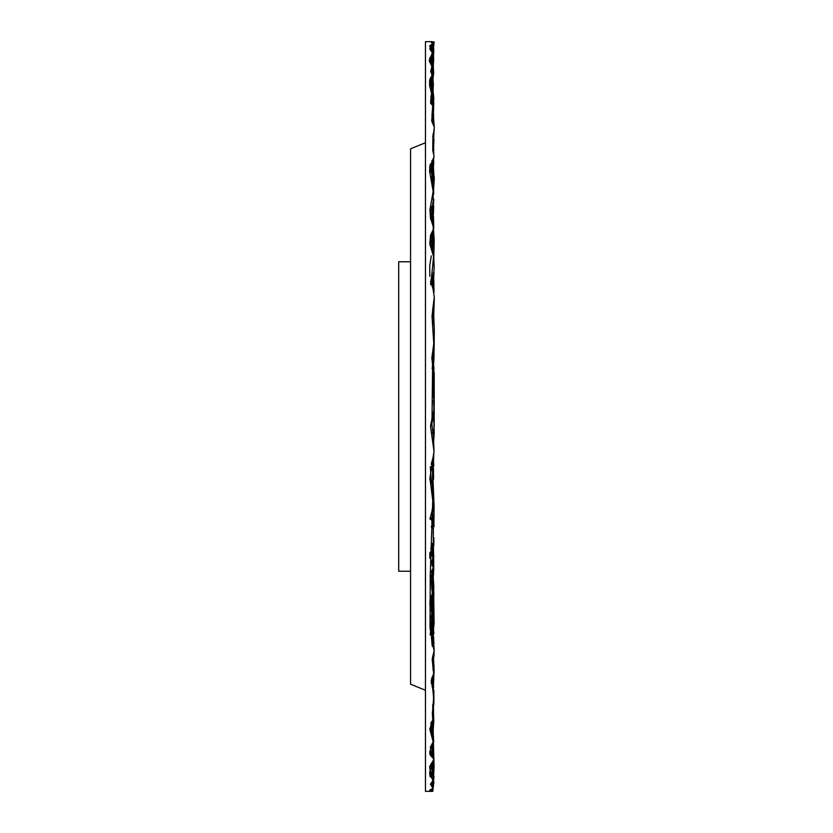 <?xml version="1.0" encoding="UTF-8"?>
<svg xmlns="http://www.w3.org/2000/svg" width="833" height="833" viewBox="0 0 833 833"><rect width="100%" height="100%" fill="white"/><g stroke="black" fill="none" stroke-linecap="round" stroke-linejoin="round"><path stroke-width="1.25" d="M432.296 791.35L425.424 791.35L425.424 41.65L431.89 41.65M410.554 148.753L425.424 142.797L410.554 148.753L410.554 684.247L425.424 690.203L410.554 684.247M431.432 280.846L431.161 282.418M434.232 409.492L434.066 412.397M433.191 530.496L433.785 566.669L430.536 579.893M433.889 537.806L433.733 545.636M433.837 589.566L433.618 592.294M431.119 791.163L432.754 791.35L430.401 791.267L432.223 790.798L429.755 790.059L433.056 788.341L430.463 784.311L432.983 780.427L429.568 773.347L430.14 770.723L429.703 766.37L433.733 759.529L429.755 752.251L430.755 749.065L430.39 747.347L433.108 741.88L429.953 729.583L432.785 719.774L432.327 713.433L433.795 699.345L432.733 689.193L433.566 672.991L432.462 657.758L434.066 650.906L430.057 628.009L430.234 575.187L432.754 500.404L429.911 478.142L433.972 451.319L430.526 426.558L432.035 418.437L432.619 364.073L431.765 358.169L433.795 343.571L432.056 316.269L434.305 297.121L431.359 278.784L433.608 256.637L429.932 244.246L433.649 228.055L430.422 217.85L429.963 209.854L433.191 191.413L429.651 171.317L434.055 156.448L432.691 150.346L432.868 139.507L434.264 127.22L431.681 121.045L432.879 107.655L431.192 95.451L431.754 94.129L429.651 85.258L429.63 81.134L431.994 75.272L430.734 70.951L432.035 66.713L429.245 60.788L432.348 52.843L429.807 48.855L430.494 47.262L429.557 46.138L432.723 43.764L431.546 42.879L432.494 42.327L431.15 41.9L434.097 41.806L431.525 42.952M433.462 48.127L433.295 49.272M433.108 66.057L433.098 67.994M433.733 146.15L433.243 150.7M433.899 418.812L433.951 419.822M433.233 464.752L433.472 465.991M432.546 549.593L433.649 558.287M432.556 606.018L432.598 612.994M432.379 614.921L432.14 616.909M431.369 621.356L430.88 622.99M433.941 667.223L433.41 669.753M432.868 734.987L433.108 738.507M433.597 760.966L433.868 764.913L432.244 766.776M433.618 760.873L433.576 784.29L431.359 785.352M432.9 789.632L431.931 790.205M431.64 790.6L431.983 789.205M432.764 791.35L433.847 781.885L432.306 786.383M433.316 685.486L433.275 684.091M432.671 503.83L432.671 502.507M433.795 397.976L433.639 395.529M432.973 213.394L432.577 211.103M432.369 210.155L432.733 206.928M398.653 571.199L410.554 571.199L410.554 261.801L398.653 261.801L398.653 571.199M430.588 790.455L430.859 789.549M432.233 790.798L432.337 789.059M432.712 787.091L433.962 776.814L432.077 767.714L432.941 762.487M432.108 735.279L432.952 719.025M433.41 709.758L433.899 699.699M433.868 696.419L433.858 693.514M433.556 687.485L433.327 685.59M429.578 773.753L432.629 762.799M432.827 762.611L433.524 773.086L433.066 788.341M430.463 784.311L430.671 783.749M430.057 776.502L429.734 772.035M431.223 756.26L432.712 752.397L431.64 756.656M431.025 764.267L430.317 776.814M430.245 776.731L429.745 771.983M431.796 734.321L430.828 722.825M432.983 780.427L432.764 762.674M433.004 758.009L433.045 742.828M433.087 740.943L432.608 720.784L430.39 730.885M432.691 743.942L433.077 747.378L432.837 743.64M432.796 737.611L433.733 720.837L433.306 705.686M433.41 687.641L433.347 685.444M433.275 678.905L433.347 678.104M430.89 755.947L432.65 747.263L432.275 757.239M432.098 757.082L432.941 750.273L431.421 745.535M430.14 770.723L432.806 762.622M432.681 757.645L431.9 745.014M431.786 734.279L432.744 719.868M432.785 709.393L432.806 704.603M432.91 689.776L432.15 681.956L432.816 675.761M433.118 670.232L432.691 664.828M429.859 754.229L430.526 750.096M430.703 748.721L431.005 747.513M431.109 745.868L430.661 749.742M430.713 748.763L430.526 746.691M429.901 729.323L432.004 721.222M433.733 759.529L432.973 718.421M432.629 715.245L432.494 712.402M432.358 687.725L433.202 674.813M433.368 671.346L433.42 654.634M433.16 655.488L433.795 653.103M433.493 648.022L433.649 637.266M429.755 752.251L429.974 751.262M432.494 736.476L431.067 722.461M433.181 655.436L432.608 663.62L432.285 658.757M430.734 748.877L430.567 746.607M433.108 741.599L431.775 721.503M432.483 714.631L433.191 703.291M433.191 690.703L431.994 677.541M433.118 655.633L432.244 660.059M432.879 704.322L432.65 705.79M430.869 731.926L429.838 728.625M432.806 709.601L433.754 694.285M433.243 690.88L431.15 680.249M432.327 661.09L433.691 653.572M432.816 646.762L433.483 639.463L431.432 621.147L432.608 629.696L432.962 619.117L430.401 603.883M432.244 659.226L432.837 656.487M430.14 634.954L431.973 620.595L430.651 616.056M429.963 605.612L430.067 603.092L432.931 614.671L432.962 626.593L431.911 616.41L434.18 650.386L432.265 660.34M433.327 654.957L434.097 670.617L433.639 680.853L433.264 686.194L431.806 677.989M433.222 655.311L432.941 656.154M430.005 621.303L430.619 616.201M429.859 557.548L429.901 552.789M429.911 552.623L429.88 557.871M432.14 543.47L432.962 551.79L433.098 576.436L431.296 571.844M431.817 570.615L433.42 579.508L433.847 587.39L431.629 595.928L432.941 593.221L433.139 580.351L433.545 585.87L434.139 623.157L433.181 632.601L433.858 643.794L430.265 629.738L430.453 620.189L434.055 650.906M432.785 719.774L433.452 702.458M433.587 692.275L432.733 675.948M432.546 676.323L432.348 687.673M433.785 698.835L433.868 693.108L431.827 677.958M431.671 678.343L431.39 683.758M433.556 672.991L433.597 653.988M432.629 663.87L432.389 658.112M432.389 658.091L432.66 664.255M429.963 605.549L430.088 599.635L429.984 605.82M430.015 619.575L430.099 623.428M429.89 601.738L431.536 595.772L429.88 603.654M429.932 552.321L429.901 558.329M429.901 558.256L429.922 552.456M429.911 477.892L429.922 479.548M432.296 461.451L433.066 463.7L431.234 469.781L432.4 462.679L432.754 500.404M431.109 423.299L430.651 425.278M433.868 452.257L432.837 475.612L434.118 506.495L433.91 525.821L432.358 513.118L433.316 522.937L433.233 556.683L432.046 565.94M432.254 569.251L432.379 593.887L431.723 586.245M430.619 580.341L430.442 574.145M431.171 563.847L432.702 558.183L430.786 547.999M430.807 484.962L431.369 483.202L430.39 466.553M433.066 390.771L433.931 399.267L433.92 413.22L432.14 422.331L433.983 410.992L434.201 415.032L433.545 411.45M433.524 400.163L433.535 402.183M432.223 359.669L433.691 352.942L432.348 360.064M432.389 373.819L433.472 375.829L434.076 388.272L433.295 394.54M433.264 393.894L433.847 391.354L433.431 397.279M433.545 402.901L434.222 410.575M434.003 450.903L433.316 433.077L434.149 426.392L434.212 372.955L432.671 363.677M432.462 360.481L433.191 357.045L432.306 359.95M432.233 366.707L433.139 369.56L434.035 358.055L434.337 330.899L433.337 305.836M432.004 358.961L432.514 364.739M432.639 310.032L434.295 297.121M432.181 276.973L433.202 289.29L431.015 279.596M432.275 314.228L433.566 318.019L432.546 311.084M433.441 289.894L433.452 282.845L432.129 277.087M431.994 277.399L433.42 283.501L434.243 266.06L433.618 256.637M429.943 244.246L429.984 244.777M432.827 252.451L429.838 242.424M433.858 291.519L433.858 281.127L432.796 275.254M432.171 277.004L433.858 281.835L433.264 272.932M434.055 266.196L434.108 265.269M431.15 279.274L431.577 281.335L431.432 278.618M434.108 265.3L433.785 258.532M432.764 252.284L432.181 241.455L433.504 231.793L433.337 236.895L430.859 243.965L432.629 251.878M433.056 253.232L432.192 247.422L432.587 251.774M433.806 258.792L434.16 240.508L433.472 228.856M433.431 225.16L433.202 219.037L433.129 224.296M433.077 229.97L433.837 227.784L433.514 216.934L431.286 206.501L433.243 214.976L433.191 191.413M433.639 228.055L430.015 240.227L430.12 245.558M429.943 244.392L430.453 235.583L432.577 231.053M430.245 213.019L431.275 219.256L430.411 215.487M431.64 221.443L430.921 216.091L430.713 219.329M430.765 219.496L433.108 208.625L433.754 199.274M433.327 192.152L433.899 176.127L433.066 158.905M433.118 152.106L433.254 144.973M433.129 141.516L434.285 127.678M434.003 156.687L431.005 168.901L431.025 164.236L432.983 159.155L433.399 164.892L432.254 160.29M433.254 144.224L433.816 153.928M433.837 157.281L432.931 169.984L432.921 159.155M432.941 151.564L433.087 147.337M432.691 150.346L433.17 146.723M431.692 121.045L431.994 121.66M434.18 129.427L432.744 137.195M430.286 164.57L433.129 173.545L431.317 168.058L433.275 175.982L433.295 184.51L432.473 186.436M429.974 209.531L430.192 212.686M430.411 215.455L430.484 218.308M431.307 255.877L429.755 265.758L429.849 276.202M432.858 107.853L434.149 126.272M434.243 128.844L433.254 144.463M431.879 160.956L434.274 178.106L433.368 192.433M432.858 202.648L433.472 248.39M431.109 95.712L431.765 94.129M432.91 135.008L433.087 133.988M432.379 122.378L432.931 109.841L432.254 100.429L431.275 104.063M431.879 104.802L433.275 100.564L431.619 94.452M430.973 96.524L430.911 103.573M429.776 167.266L429.672 171.765M429.713 83.592L429.703 86.153M429.63 81.738L429.63 81.134M431.89 75.584L430.786 85.487L431.338 90.433L429.682 84.477M430.63 71.586L431.202 70.159M432.035 66.713L431.744 67.286M432.358 52.843L433.67 72.825L431.577 91.724M430.942 90.443L433.191 83.071L432.993 95.129L431.619 103.177L433.035 98.377L432.577 105.812M432.483 105.645L432.9 98.429L433.035 116.568L432.462 122.534M433.91 130.75L432.837 139.246M430.484 163.986L431.973 168.089L432.473 186.759M430.036 57.467L431.327 65.089M431.858 67.077L432.9 57.779L431.025 64.724M430.276 78.229L430.651 89.339M430.651 89.381L432.473 70.836L432.608 73.825L430.047 87.33M430.505 47.262L430.057 49.605M432.723 43.764L433.712 59.112L432.764 75.699L430.807 89.995M432.119 112.84L432.66 121.129M433.941 130.625L433.358 145.952M430.89 44.888L430.307 46.898M429.589 58.935L429.682 62.09M431.359 104.177L432.775 93.14L430.546 100.835M431.171 99.106L433.035 92.015L431.681 76.011M431.952 74.002L433.566 57.873L431.473 65.245M429.797 79.604L429.797 86.58M432.483 42.348L432.358 43.441M432.337 44.222L433.743 50.917L432.983 66.036L431.39 79.822L430.838 77.282M431.421 65.193L431.765 64.235L431.796 65.63M431.765 65.578L431.244 61.913L433.222 51.625L432.098 66.203M431.411 68.171L431.577 67.598M431.952 65.838L431.754 55.301M430.192 49.793L429.89 48.116M431.994 44.43L433.222 50.615L434.097 41.806M432.941 42.348L432.712 43.701M432.681 43.889L431.484 51.094M430.588 57.102L430.859 56.436M431.838 51.542L433.202 48.116L433.045 42.504M433.743 48.606L432.65 68.837M429.568 60.184L430.047 57.612M430.609 57.654L430.505 59.185M430.203 60.965L430.307 60.236M430.38 59.518L430.474 58.279M433.212 56.54L432.91 58.414M432.827 58.685L432.587 59.341M432.244 60.195L431.546 63.121M433.399 83.144L433.077 92.224M433.087 114.808L433.087 117.349M429.661 80.509L429.651 82.144M433.524 114.329L433.316 124.023M433.066 161.279L433.118 162.591M433.275 165.517L433.306 166.433M433.306 167.214L433.233 169.526M433.191 169.994L433.118 171.317M433.66 192.152L433.681 194.172M432.535 353.13L433.056 348.777M433.347 323.277L433.316 321.798M433.712 308.928L433.972 303.733M434.003 292.383L434.003 288.499M433.191 280.596L433.358 279.701M433.701 277.774L433.941 272.724M431.598 248.921L431.619 247.713M433.733 148.992L433.639 149.95M433.743 161.435L433.472 167.204M433.42 182.614L433.389 185.499M433.722 206.167L433.316 214.466M430.088 241.341L430.401 242.455M430.474 242.684L430.734 243.465M431.827 246.401L432.192 247.318M433.098 250.691L433.056 252.951M433.295 412.824L433.91 416.406M433.941 416.739L433.691 414.834M433.67 414.719L433.379 412.46M432.16 417.416L432.744 415.698M433.275 412.929L432.921 417.427M432.462 464.356L432.129 461.992M431.525 425.496L432.14 422.331M432.212 421.196L432.202 420.28M433.368 458.389L433.733 465.991M432.827 476.695L432.837 478.121M433.17 482.817L433.389 490.835M432.744 503.507L432.671 509.671M432.733 503.382L432.66 502.747M434.024 507.255L433.514 511.774M433.691 521.489L434.055 526.456M431.14 550.894L431.15 549.155M433.754 568.085L433.337 576.124M432.775 603.571L432.233 609.183M433.972 419.655L433.889 420.238M433.576 479.183L433.493 468.146M433.608 465.262L432.369 461.18M432.983 484.244L433.285 489.783M432.494 528.653L431.848 522.562M433.629 553.206L433.754 557.319M433.972 666.108L433.972 665.286M433.983 656.3L434.087 651.968M434.014 649.938L433.212 642.264M433.878 633.674L432.837 622.595M431.994 616.222L431.931 615.223M433.368 632.132L433.212 631.268M433.191 631.133L432.619 627.843M431.411 604.612L430.39 608.163M432.962 656.643L432.889 657.831M432.973 738.611L432.879 737.278M433.441 712.111L433.566 709.122M433.618 686.84L433.504 684.33M429.88 768.182L430.245 766.568M433.025 777.491L432.369 770.119M432.858 757.832L432.66 756.437M432.546 755.375L432.421 753.678M433.15 739.902L433.035 739.371M433.691 742.109L433.316 735.424M433.368 710.757L433.91 690.484M432.744 779.594L433.056 778.574L432.9 780.073M432.691 781.906L433.035 789.736M432.212 786.248L432.15 782.489M431.452 777.73L429.797 771.816M431.692 790.642L432.556 788.934M432.952 787.862L434.087 766.443L433.504 745.743M432.265 744.587L432.004 745.254M430.411 750.335L429.849 754.125M431.911 763.445L432.546 764.923L432.046 763.32M432.171 757.145L433.389 741.276M433.202 736.08L433.202 729.687M433.118 720.993L432.733 713.277M433.899 699.533L433.868 696.586M430.89 790.507L431.202 789.455M432.067 789.174L432.181 789.955L432.015 789.195M431.275 785.28L431.4 783.072M432.629 779.313L433.316 773.826L430.848 764.455M433.108 689.016L432.952 688.422M432.473 687.048L432.056 686.08M433.899 692.108L433.899 704.177M432.317 682.31L432.212 683.175M433.17 683.883L433.129 682.8M433.327 645.69L433.795 643.284M433.858 642.816L433.535 639.036M430.255 626.947L430.099 626.447M433.868 594.97L433.743 591.586M432.993 597.938L432.993 596.053M432.889 361.532L433.295 362.657M433.472 363.563L433.306 365.979M432.16 368.623L433.431 363.844M432.858 350.755L432.483 353.723L433.951 369.186M434.003 381.472L433.962 382.753M430.682 237.478L430.692 238.769M430.536 241.82L430.369 245.152M433.712 206.24L433.368 211.988M432.056 103.448L432.212 101.355M432.192 100.876L432.14 100.085M432.671 98.648L432.868 99.283M433.233 101.314L432.858 106.666M433.17 113.902L433.327 124.055M429.818 168.953L429.859 168.141M433.17 183.52L433.285 184.562M433.691 189.351L433.556 193.475M433.004 184.093L433.233 184.739M433.649 187.123L433.327 190.632M430.109 171.983L429.724 169.786M433.129 118.827L433.108 123.638M429.682 82.571L429.87 80.103M432.785 75.459L433.139 82.05L430.973 97.669M430.984 96.836L431.327 95.181M429.786 86.538L429.703 84.57M431.504 76.292L433.743 98.075L433.212 109.748M434.066 124.492L434.232 126.866M434.003 139.538L433.493 147.868M433.681 171.129L431.796 161.092M432.952 123.378L431.89 116.464L432.691 105.541L430.973 96.42M431.536 91.651L432.181 84.425L430.838 90.11M429.776 167.214L429.995 174.347M431.057 205.99L431.588 208.542M431.848 209.843L433.025 202.263M432.389 184.614L432.837 179.22L429.932 165.986M429.87 166.361L429.703 171.077L432.275 160.259M429.87 166.371L432.546 175.128L432.785 180.167L431.848 171.869L429.974 165.798M429.911 166.121L431.89 173.962L431.775 181.521M430.026 211.343L432.483 219.527L430.546 209.385L433.608 225.92M433.629 226.024L430.005 211.228M429.87 243.298L429.974 241.841L433.17 253.721M433.358 324.683L434.264 298.818M432.4 375.506L433.452 384.242L433.42 347.278M433.639 414.907L434.17 432.754L433.545 442.739M432.941 439.616L433.691 443.791M433.524 454.464L432.129 489.658M432.754 419.322L431.671 422.8L433.493 437.408L433.139 440.47M433.264 441.084L433.743 436.43L432.587 432.192M432.993 502.33L432.744 500.675M432.744 500.654L433.254 504.496L432.629 512.097L431.952 510.15M432.181 509.452L433.306 521.416L431.317 527.112L432.837 522.176L432.91 525.05L430.536 516.647L433.118 506.912M433.212 517.387L433.077 525.842M430.432 579.268L430.182 575.759M430.703 562.702L430.619 560.942M430.64 552.06L430.276 557.683M433.222 576.655L433.629 587.161M433.806 588.837L432.744 603.467L432.889 617.597L430.755 608.194L431.702 598.042M432.275 52.448L432.223 48.085L431.244 46.013L433.306 53.895L429.807 62.256M429.713 61.757L430.474 57.342M430.838 50.449L431.14 47.835L431.109 50.698M429.641 62.038L432.65 54.666L432.712 61.704L431.286 72.71M430.921 72.2L432.754 66.224L431.463 72.95M430.109 78.604L430.807 85.289L429.818 79.52M429.953 87.069L432.639 76.636L430.578 89.027M433.816 102.261L433.368 115.37M432.952 112.132L432.9 107.478M432.889 106.905L432.868 106.249M432.868 106.218L432.785 104.271M432.629 102.667L432.337 101.043M432.16 100.335L431.817 99.189M430.463 102.636L431.348 100.491L430.484 102.698M431.983 119.411L432.15 117.838M432.389 117.88L432.202 122.066M432.41 160.571L432.035 161.592M430.776 234.437L430.661 246.88L430.734 234.531M432.004 250.4L431.806 248.276L432.327 251.139M433.045 280.065L432.285 277.712M430.505 281.283L433.233 289.363M430.796 284.647L430.484 283.491M433.941 347.58L434.264 343.737L433.941 347.58M432.868 362.99L432.775 370.727L432.868 362.99M432.462 382.222L433.295 377.266L433.16 392.291M432.462 382.316L432.494 382.836M433.66 410.544L433.524 413.22L433.66 410.544M432.941 457.921L431.182 464.283M433.202 504.017L433.254 504.631L433.202 504.017M430.026 517.678L430.099 519.417M433.67 522.593L433.681 524.28M431.869 544.897L431.744 553.091L431.702 545.448M430.463 579.404L430.776 577.613L431.442 584.443M431.619 585.474L431.786 589.358M430.609 609.194L430.859 596.074L430.64 609.329M433.504 592.794L432.035 604.737L434.139 623.313L430.953 604.414L433.504 592.794M432.244 608.444L432.494 611.516M431.879 611.037L431.348 617.774L431.879 611.037M432.254 645.867L431.369 637.245L433.556 629.987L431.931 636.547L432.65 646.502M433.556 702.094L433.316 703.906M431.775 678.093L431.286 683.299M433.129 712.507L432.921 714.62M433.358 710.653L433.17 714.547M433.014 717.473L433.035 718.733L433.014 717.473M432.358 734.269L432.66 731.28L432.358 734.269M432.764 715.797L432.514 712.298M432.525 712.277L432.775 715.88M430.557 731.27L430.796 728.094L430.578 731.312M433.087 740.881L433.399 749.211L431.494 756.51M430.078 754.844L430.63 749.846M430.755 748.992L432.056 744.837M430.536 753.719L431.036 751.866L430.536 753.719M431.39 777.678L432.223 771.348L433.441 775.544L432.879 780.011M431.432 772.066L431.098 775.742L431.432 772.066M432.587 791.35L425.455 791.35M431.963 41.65L425.424 41.65"/></g></svg>
